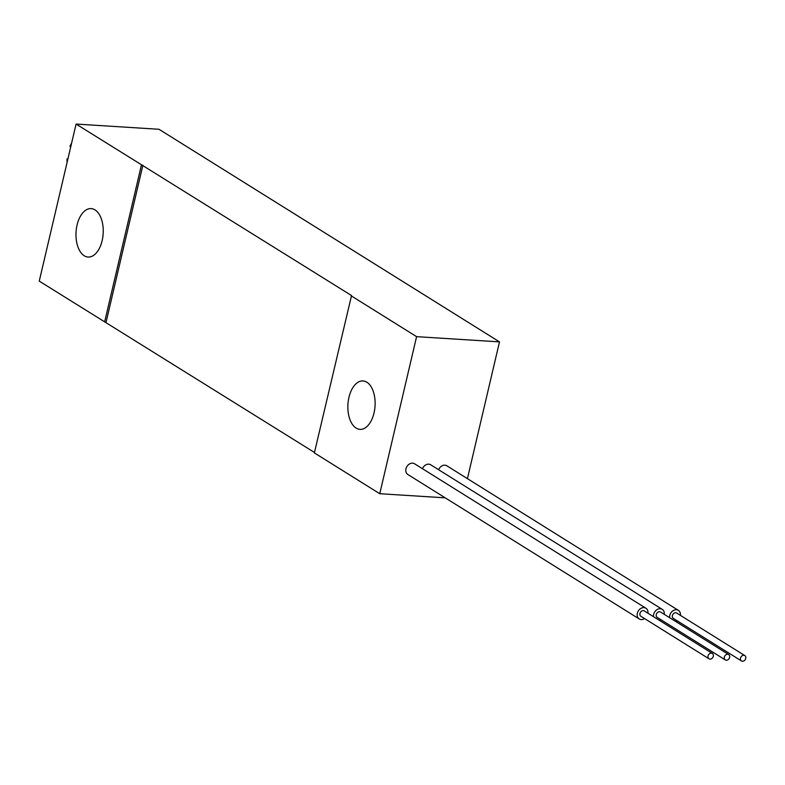 <?xml version="1.0" encoding="UTF-8"?>
<svg xmlns="http://www.w3.org/2000/svg" width="785" height="785" viewBox="0 0 785 785"><rect width="100%" height="100%" fill="white"/><g stroke="black" fill="none" stroke-linecap="round" stroke-linejoin="round"><path stroke-width="1.18" d="M664.247 614.341A6.329 5.024 122 0 0 662.236 609.346A6.329 5.024 122 0 0 653.65 614.39A6.329 5.024 122 0 0 653.512 616.696M659.469 620.415A6.329 5.024 122 0 0 660.901 619.708M728.666 654.553L660.558 612.035A3.169 2.512 122 0 0 656.27 614.557A3.169 2.512 122 0 0 657.212 617.403L725.311 659.93A3.169 2.512 122 0 0 729.608 657.408A3.169 2.512 122 0 0 728.666 654.553A3.169 2.512 122 0 0 724.369 657.074A3.169 2.512 122 0 0 725.311 659.93M662.236 609.346L430.7 464.779A6.329 5.024 122 0 0 422.467 468.704M314.471 452.474L39.25 281.118L76.086 124.059L351.543 295.552L314.373 452.896L379.754 493.716L445.223 497.837M379.754 493.716L416.59 336.657L499.495 341.877L158.992 129.28L76.086 124.059M467.418 478.644L499.495 341.877M680.399 615.352A6.329 5.024 122 0 0 678.387 610.367L446.842 465.799A6.329 5.024 122 0 0 438.609 469.724M644.583 618.58A6.329 5.024 -58 0 1 639.216 618.963L407.847 474.503A6.329 5.024 -58 0 1 405.963 468.802A6.329 5.024 -58 0 1 414.549 463.768L645.918 608.228A6.329 5.024 -58 0 1 647.929 613.213M104.631 321.938L141.467 164.879M94.995 209.889A24.266 13.58 -86.4 0 0 91.138 208.604A24.266 13.58 -86.4 0 0 76.43 228.435A24.266 13.58 -86.4 0 0 84.231 255.763A24.266 13.58 -86.4 0 0 88.087 257.038A24.266 13.58 -86.4 0 0 102.796 237.207A24.266 13.58 -86.4 0 0 94.995 209.889M351.209 295.837L416.59 336.657M366.87 382.216A24.266 13.58 -86.4 0 0 363.013 380.931A24.266 13.58 -86.4 0 0 348.304 400.762A24.266 13.58 -86.4 0 0 356.105 428.08A24.266 13.58 -86.4 0 0 359.962 429.366A24.266 13.58 -86.4 0 0 374.671 409.534A24.266 13.58 -86.4 0 0 366.87 382.216M106.044 322.331L142.88 165.272M70.728 146.913L69.944 146.422A30.33 24.06 -58 0 1 71.651 142.988M98.851 125.492A30.33 24.06 -58 0 1 100.539 125.6M67.804 159.375L67.019 158.894A30.33 24.06 -58 0 0 67.088 162.436M67.903 158.943L67.019 158.894M678.387 610.367A6.329 5.024 122 0 0 669.791 615.411A6.329 5.024 122 0 0 669.654 617.716M675.62 621.435A6.329 5.024 122 0 0 677.043 620.729M744.808 655.573L676.709 613.056A3.169 2.512 122 0 0 672.411 615.568A3.169 2.512 122 0 0 673.353 618.423L741.452 660.941A3.169 2.512 122 0 0 745.75 658.419A3.169 2.512 122 0 0 744.808 655.573A3.169 2.512 122 0 0 740.51 658.095A3.169 2.512 122 0 0 741.452 660.941M639.216 618.963A6.329 5.024 -58 0 1 637.332 613.271A6.329 5.024 -58 0 1 645.918 608.228M712.348 653.434L644.24 610.907A3.169 2.512 122 0 0 639.952 613.428A3.169 2.512 122 0 0 640.894 616.284L708.992 658.801A3.169 2.512 122 0 0 713.29 656.28A3.169 2.512 122 0 0 712.348 653.434A3.169 2.512 122 0 0 708.05 655.956A3.169 2.512 122 0 0 708.992 658.801"/></g></svg>

